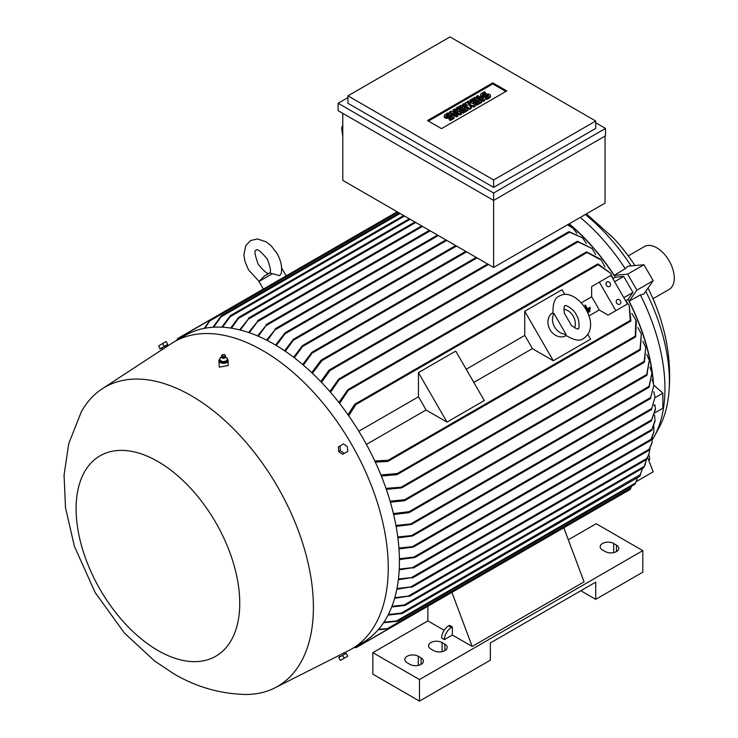 <?xml version="1.0" encoding="UTF-8"?>
<svg xmlns="http://www.w3.org/2000/svg" width="738" height="738" viewBox="0 0 738 738"><rect width="100%" height="100%" fill="white"/><g stroke="black" fill="none" stroke-linecap="round" stroke-linejoin="round"><path stroke-width="1.11" d="M272.405 273.697L258.955 281.464L264.564 275.837L269.628 272.912L279.619 275.643L281.261 273.42C282.322 266.944 280.91 260.293 277.008 253.448L271.326 245.985L266.233 241.879L257.442 238.928L250.56 240.551L245.726 245.699L243.881 254.785L244.878 261.252L248.512 269.905L259.047 281.316M571.48 325.532L564.302 313.106C563.887 307.681 564.1 305.246 564.957 305.79L564.957 305.79C565.548 304.305 574.459 309.72 576.157 314.692C579.957 319.471 579.321 330.513 578.14 328.631C578.186 329.637 575.963 328.604 571.48 325.532M652.401 439.663A153.301 88.505 -120 0 0 654.403 436.232L659.219 427.348A147.692 85.276 -120 0 0 668.711 394.581A147.692 85.276 -120 0 0 669.384 381.315A147.692 85.276 -120 0 0 645.768 291.298M631.091 265.892A147.692 85.276 -120 0 0 585.317 214.509M636.885 290.145L653.195 280.726L643.905 293.955L640.418 294.969L629.136 301.169L636.885 290.145L627.651 274.158L614.237 275.357L625.243 268.687A153.301 88.505 -120 0 0 580.271 217.424M625.243 268.687L627.863 266.178L643.97 264.739L653.195 280.726M654.403 436.232A153.301 88.505 -120 0 0 664.956 388.446A153.301 88.505 -120 0 0 640.418 294.969M668.711 394.581C670.888 372.616 669.163 350.864 663.545 329.314L661.027 320.403A128.578 74.234 -120 0 0 648.01 288.115M634.975 265.542A128.578 74.234 -120 0 0 613.527 238.125L586.433 213.863M653.49 383.151A154.288 89.077 -120 0 0 629.136 301.169M399.415 558.777L415.752 556.821L414.535 557.522L399.424 559.579M275.588 345.08L284.923 333.022L286.141 332.321L276.28 345.495M343.807 653.047L348.604 650.621A177.369 102.407 -120 0 0 351.509 649.053L362.699 642.586A177.369 102.407 -120 0 0 389.885 500.465A177.369 102.407 -120 0 0 274.019 344.166A177.369 102.407 -120 0 0 185.339 335.384L174.15 341.842A177.369 102.407 -120 0 0 171.336 343.576L166.834 346.519M351.509 649.053A177.369 102.407 -120 0 0 378.705 506.923A177.369 102.407 -120 0 0 262.829 350.624A177.369 102.407 -120 0 0 174.15 341.842M655.427 409.562L651.202 420.881L655.427 408.889L654.929 404.876L653.859 405.485M651.719 420.586L651.202 420.881M219.896 358.991A4.612 2.666 0 0 0 218.909 360.633L219.306 367.155L228.143 365.541L228.143 360.633A4.612 2.666 0 0 0 227.738 359.554A4.612 2.666 0 0 0 227.35 359.148M166.474 346.86L162.443 349.452L161.677 348.133L160.681 348.705L167.24 344.914L166.244 345.495L166.908 346.648M191.262 395.716A172.747 99.741 -120 0 0 102.148 388.843A172.747 99.741 -120 0 0 81.365 411.739L68.763 443.52L64.058 475.18L65.507 507.679L74.409 546.341L95.156 592.568L124.381 633.001L154.611 661.008L173.882 673.84C195.874 686.774 219.435 693.646 244.582 694.449A172.747 99.741 -120 0 0 274.804 687.899A172.747 99.741 -120 0 0 304.859 550.483A172.747 99.741 -120 0 0 191.262 395.716M610.151 283.115A2.638 2.149 -120 0 1 609.606 286.482A2.638 2.149 -120 0 1 606.424 285.274A2.638 2.149 -120 0 1 606.968 281.907A2.638 2.149 -120 0 1 610.151 283.115M620.372 300.818A2.638 2.149 -120 0 1 619.828 304.185A2.638 2.149 -120 0 1 616.645 302.977A2.638 2.149 -120 0 1 617.189 299.61A2.638 2.149 -120 0 1 620.372 300.818M157.932 650.492A115.718 66.807 -120 0 0 239.749 603.25A115.718 66.807 -120 0 0 157.932 461.527A115.718 66.807 -120 0 0 76.106 508.768A115.718 66.807 -120 0 0 157.932 650.492M340.08 654.901L343.336 653.185M161.677 348.133L166.244 345.495M218.909 360.633A4.612 2.666 0 0 0 219.306 361.721A4.612 2.666 0 0 0 224.481 363.244A4.612 2.666 0 0 0 228.143 360.633M566.055 335.606L565.908 335.689A13.183 10.766 -120 0 1 549.995 329.655A13.183 10.766 -120 0 1 552.725 312.847L552.863 312.764M565.963 334.231L565.456 335.135C574.127 340.439 580.225 341.51 583.749 338.336L583.749 338.336C603.583 324.305 575.76 285.726 559.349 296.076L559.349 296.086C554.838 297.543 552.716 303.364 552.974 313.521L554.017 313.53L565.963 334.231A13.183 10.766 -120 0 1 554.607 326.989A13.183 10.766 -120 0 1 554.017 313.53M345.504 653.665L338.936 657.457M160.681 348.705L167.24 344.914M221.926 357.718A1.744 1.006 0 0 0 222.046 357.847A1.744 1.006 0 0 0 225.007 357.847L225.653 356.731A2.14 1.236 0 0 0 225.662 356.482A2.14 1.236 0 0 0 225.625 356.325M226.889 360.882L227.378 358.198M222.867 361.786L227.138 360.688M219.5 360.227L223.282 361.814M221.428 356.325A2.14 1.236 0 0 0 221.391 356.482A2.14 1.236 0 0 0 221.4 356.731A2.14 1.236 0 0 0 221.566 357.072A2.14 1.236 0 0 0 223.835 357.801A2.14 1.236 0 0 0 225.653 356.731M222.166 355.015L221.603 355.762A2.103 1.218 0 0 0 221.428 356.159A2.103 1.218 0 0 0 221.603 356.74A2.103 1.218 0 0 0 224.038 357.423A2.103 1.218 0 0 0 225.625 356.159A2.103 1.218 0 0 0 225.45 355.762A2.103 1.218 0 0 0 225.45 355.753L224.878 355.015A1.485 0.858 0 0 0 223.522 354.508A1.485 0.858 0 0 0 222.166 355.015A1.485 0.858 0 0 0 222.166 355.707A1.485 0.858 0 0 0 224.121 356.14A1.485 0.858 0 0 0 224.878 355.015L224.878 355.015M652.992 298.742L669.163 289.407A24.723 14.271 -120 0 0 672.945 269.591A24.723 14.271 -120 0 0 656.802 247.802A24.723 14.271 -120 0 0 644.431 246.575L628.259 255.92M444.285 115.635A2.887 1.67 0 0 1 445.125 114.455L447.984 112.813L449.211 113.514L446.352 115.165A1.153 0.664 0 0 0 446.01 115.635A1.153 0.664 0 0 0 446.73 116.253A1.153 0.664 0 0 0 447.984 116.106L449.211 115.396A2.887 1.67 0 0 1 452.348 115.036A2.887 1.67 0 0 1 454.128 116.576L454.128 117.656A2.887 1.67 180 0 1 453.289 118.827L450.429 120.478L449.211 119.777L449.211 118.698L452.062 117.047A1.153 0.664 0 0 0 452.403 116.576A1.153 0.664 0 0 0 451.684 115.958A1.153 0.664 0 0 0 450.429 116.106L449.211 116.816L449.211 117.886A2.887 1.67 180 0 1 446.066 118.246A2.887 1.67 180 0 1 444.285 116.715L444.285 115.635A2.887 1.67 0 0 0 446.066 117.176A2.887 1.67 0 0 0 449.211 116.816M454.128 116.576A2.887 1.67 0 0 1 453.289 117.757L450.429 119.399L449.211 118.698M461.038 105.266L467.975 109.279L463.077 112.102L461.85 111.392L465.521 109.279L463.898 108.329L460.632 110.22L459.405 109.51L462.671 107.628L461.038 106.687L457.366 108.8L456.139 108.099L461.038 105.266M474.912 97.259L481.84 101.263L476.951 104.095L475.724 103.385L479.396 101.263L477.763 100.322L474.497 102.213L473.279 101.503L476.536 99.621L474.912 98.68L471.241 100.792L470.014 100.091L474.912 97.259M480.595 94.676A2.887 1.67 0 0 1 481.434 93.495L484.294 91.844L485.512 92.554L482.661 94.196A1.153 0.664 0 0 0 482.32 94.676A1.153 0.664 0 0 0 483.03 95.285A1.153 0.664 0 0 0 484.294 95.147L485.512 94.436A2.887 1.67 0 0 1 488.657 94.077A2.887 1.67 0 0 1 490.438 95.617L490.438 96.687A2.887 1.67 180 0 1 489.598 97.868L486.739 99.519L485.512 98.809L485.512 97.73L488.371 96.088A1.153 0.664 0 0 0 488.713 95.617A1.153 0.664 0 0 0 487.993 94.999A1.153 0.664 0 0 0 486.739 95.147L485.512 95.848L485.512 96.927A2.887 1.67 180 0 1 482.375 97.287A2.887 1.67 180 0 1 480.595 95.746L480.595 94.676A2.887 1.67 0 0 0 482.375 96.208A2.887 1.67 0 0 0 485.512 95.848M490.438 95.617A2.887 1.67 0 0 1 489.598 96.789L486.739 98.44L485.512 97.73M477.763 95.617L484.7 99.621L483.473 100.322L476.536 96.318L477.763 95.617M468.381 101.032L475.318 105.036L473.685 105.977L468.178 104.215L471.241 107.388L469.608 108.329L462.671 104.326L463.898 103.624L467.357 105.626L465.115 102.914L465.936 102.444L470.623 103.744L467.154 101.743L468.381 101.032M454.507 109.04L461.444 113.043L460.226 113.753L453.086 112.453L457.772 115.165L456.554 115.866L449.617 111.862L450.835 111.161L457.975 112.453L453.289 109.75L454.507 109.04M451.942 117.121A1.153 0.664 0 0 0 450.429 117.185L449.211 117.886M450.429 119.399L450.429 120.478M449.211 113.514L449.211 114.593L446.472 116.17M457.366 108.8L457.366 109.879L456.139 109.178L456.139 108.099M461.038 106.687L461.038 107.757L457.366 109.879M461.739 108.163L461.038 107.757M459.405 109.51L459.405 110.589L460.632 111.29L460.632 110.22M463.898 108.329L463.898 109.408L460.632 111.29M464.589 109.814L463.898 109.408M461.85 111.392L461.85 112.471L463.077 113.182L463.077 112.102M467.975 109.279L467.975 110.349L463.077 113.182M471.241 100.792L471.241 101.872L470.014 101.171L470.014 100.091M474.912 98.68L474.912 99.75L471.241 101.872M475.604 100.156L474.912 99.75M473.279 101.503L473.279 102.582L474.497 103.283L474.497 102.213M477.763 100.322L477.763 101.401L474.497 103.283M478.464 101.807L477.763 101.401M475.724 103.385L475.724 104.464L476.951 105.174L476.951 104.095M481.84 101.263L481.84 102.342L476.951 105.174M488.242 96.161A1.153 0.664 0 0 0 486.739 96.217L485.512 96.927M486.739 98.44L486.739 99.519M485.512 92.554L485.512 93.625L482.781 95.202M483.473 100.322L483.473 101.401L476.536 97.398L476.536 96.318M484.7 99.621L484.7 100.691L483.473 101.401M467.154 101.743L467.154 102.785M465.115 102.914L465.65 104.639M462.671 104.326L462.671 105.405L469.608 109.408L469.608 108.329M471.241 107.388L471.241 108.468L469.608 109.408M473.685 105.977L473.685 107.056L469.672 105.765M475.318 105.036L475.318 106.115L473.685 107.056M455.254 111.964L453.289 110.82L453.289 109.75M449.617 111.862L449.617 112.942L456.554 116.945L456.554 115.866M457.772 115.165L457.772 116.244L456.554 116.945M460.226 113.753L460.226 114.824L455.798 114.021M461.444 113.043L461.444 114.122L460.226 114.824M428.455 121.087L492.8 83.938L505.853 91.475M441.518 128.624L427.523 120.543L492.8 82.859L506.785 90.94L441.518 128.624M492.8 82.859L492.8 83.938M158.716 345.808L159.971 348.889L158.716 345.808L162.609 343.557L166.105 341.537L167.757 344.388L164.251 346.408L162.609 343.557M347.367 446.638L347.755 451.361L344.259 453.381L340.366 450.678L339.969 445.955L343.474 443.935L347.367 446.638M344.259 658.185L347.755 656.165L346.113 653.315L342.607 655.335L344.259 658.185L340.366 660.436L338.714 657.576L340.366 660.436M450.023 36.9L347.921 95.848L493.611 179.971L595.723 121.014L450.023 36.9M220.164 357.764L219.675 360.448M221.621 357.303L220.136 357.865M226.917 360.716L227.35 358.308L225.431 357.312M160.358 348.659L164.251 346.408M340.366 450.678L338.714 451.628L338.327 446.914L339.969 445.955M338.714 451.628L342.607 454.331L344.259 453.381M342.607 655.335L338.714 657.576M347.921 95.848L347.921 103.255L493.611 187.369L493.611 179.971M595.723 121.014L595.723 128.421L493.611 187.369M219.703 360.273L219.703 361.352L223.088 362.773L223.088 361.694M226.917 361.786L223.088 362.773M563.869 309.157A13.183 10.766 -120 0 1 574.681 327.884M347.921 97.6L338.124 103.255L493.611 193.024L605.511 128.421L595.723 122.766M342.792 125.331L341.602 127.942L342.792 136.429M338.124 103.255L338.124 110.654L493.611 200.422L493.611 267.451L342.792 180.376L342.792 113.348M493.611 193.024L493.611 200.422L605.511 135.82L605.511 128.421M444.424 639.597A9.889 5.71 -60 0 1 451.425 627.475L452.357 626.94L452.357 635.021L444.424 639.597L441.628 637.973A9.889 5.71 120 0 1 448.621 625.861L451.425 627.475M372.865 652.65L372.865 674.181L419.488 701.1L490.355 660.187L490.355 642.955L595.723 582.125L595.723 599.348L642.807 572.162L642.807 550.631L419.488 679.569L372.865 652.65L427.874 620.889L427.874 606.249L356.113 647.678M419.488 701.1L419.488 679.569M613.675 543.5L616.47 545.114A7.915 4.566 180 0 1 618.785 548.343A7.915 4.566 180 0 1 613.905 552.559A7.915 4.566 180 0 1 605.28 551.572L602.485 549.958A7.915 4.566 180 0 1 600.16 546.729A7.915 4.566 180 0 1 605.049 542.504A7.915 4.566 180 0 1 613.675 543.5L613.675 552.614M442.099 642.558L444.894 644.173A7.915 4.566 180 0 1 447.21 647.401A7.915 4.566 180 0 1 442.33 651.617A7.915 4.566 180 0 1 433.704 650.63L430.909 649.016A7.915 4.566 180 0 1 428.594 645.787A7.915 4.566 180 0 1 433.474 641.562A7.915 4.566 180 0 1 442.099 642.558L442.099 651.672M418.317 656.285L421.112 657.899A7.915 4.566 180 0 1 423.437 661.128A7.915 4.566 180 0 1 418.547 665.344A7.915 4.566 180 0 1 409.931 664.357L407.127 662.742A7.915 4.566 180 0 1 404.811 659.514A7.915 4.566 180 0 1 409.701 655.289A7.915 4.566 180 0 1 418.317 656.285L418.317 665.399M595.723 599.348L580.797 590.741M568.315 539.801L596.184 523.712L642.807 550.631M590.151 309.665L587.097 311.427L590.16 309.656L589.837 309.093L586.802 310.836M584.865 305.329L584.847 305.347A153.956 88.892 60 0 1 586.682 308.475A153.956 88.892 60 0 1 587.005 309.047L586.12 309.554L587.005 309.047L584.865 305.329L585.335 305.062L587.476 308.77L590.04 307.294L590.372 307.866L586.433 310.135L590.363 307.866M589.625 310.882L587.762 311.962L588.094 312.534L589.957 311.454L589.625 310.882M341.602 127.942L342.792 128.394M448.621 625.861L449.553 625.326L452.357 626.94M444.165 630.289L427.874 620.889M597.586 508.27L563.814 527.771L584.062 581.858L472.172 646.46L452.357 635.021M590.04 307.294L587.476 308.779A153.956 88.892 -120 0 0 587.144 308.207M588.094 312.534L589.93 311.473M587.762 311.962L587.743 311.971A153.956 88.892 60 0 1 588.066 312.543M605.049 136.096L605.049 203.116L493.611 267.451M248.595 332.497L258.549 320.264L249.287 332.727M257.571 335.919L267.101 324.203L258.263 336.214M266.058 324.803L267.101 324.203M266.575 340.126L276.113 328.428L267.267 340.476M275.016 329.056L276.113 328.428M284.61 350.799L293.087 339.618L294.296 338.926L285.302 351.27M293.641 357.275L302.202 345.928L303.466 345.2L294.333 357.81M302.681 364.544L311.75 352.533L313.096 351.758L303.373 365.135M399.258 569.09L414.119 567.457L399.212 569.865M651.442 430.466L652.3 429.11M414.119 567.457L413.022 568.085M651.839 430.208L655.021 421.214L654.569 415.042M398.446 579.016L413.262 577.374L398.354 579.754M650.418 440.503L651.294 439.082M413.262 577.374L412.219 577.974M650.768 440.245L653.84 432.422L653.85 426.352M396.97 588.537L412.404 586.747L396.832 589.247M648.462 450.54L649.422 449.027M412.404 586.747L411.398 587.328M648.794 450.272L651.857 443.409L652.337 437.44M394.821 597.642L410.014 595.935L394.627 598.324M646.174 459.691L647.134 458.132M410.014 595.935L409.092 596.47M646.442 459.433L648.997 454.202L649.994 448.326M403.345 605.317L405.503 605.114M643.693 467.597L644.542 466.065M404.673 605.483L391.721 606.959M643.868 467.375L646.728 459.008M400.503 613.407L402.727 613.195M639.459 476.517L640.418 474.894M401.924 613.527L388.05 615.114M639.615 476.296L642.65 468.252M412.911 567.347L651.949 429.341L655.076 420.346M388.363 614.505L401.251 613.103L640.704 474.359M391.97 606.313L404.138 604.975L644.403 466.268L645.51 463.971M408.631 595.926L646.903 458.363L649.246 453.372M411.057 586.719L649.136 449.267L652.041 442.569M411.998 577.291L650.99 439.313L653.96 431.564M395.9 621.165L398.105 620.99M634.726 484.386L635.713 482.707M397.376 621.267L383.575 622.734M383.945 622.171L396.592 620.916L635.63 482.901L637.54 477.661M386.777 628.841L388.677 628.868M388.631 628.905L630.104 489.497L630.889 487.91M354.461 647.346L355.928 647.623L388.622 628.748L378.207 629.754M378.659 629.237L387.339 628.675L630.898 488.058L631.414 486.314M451.914 592.365L472.172 646.46M597.448 508.178L597.974 507.873L597.448 508.178M356.076 647.696L354.341 647.567M380.919 474.968L397.376 473.482L398.04 473.907L396.592 474.746L381.343 476.019M635.713 336.131L634.726 337.008M397.441 474.423L635.28 337.109L635.842 319.969L631.774 313.382M397.782 536.978L413.262 535.382L411.998 536.102L397.893 537.845M655.169 412.671L662.862 408.234L662.862 393.16L653.877 385.199L650.436 398.446L653.877 385.208L652.189 379.59M395.955 525.484L412.404 523.759L411.057 524.534L396.121 526.388M649.422 386.205L648.462 387.376M411.924 524.201L648.767 387.468L651.977 372.93L649.883 367.173M393.409 513.574L409.092 511.674L410.014 511.951L409.498 512.412L646.525 375.568L649.283 360.319L646.765 354.397M410.033 511.812L407.736 512.587M647.134 374.378L646.174 375.476M390.107 501.213L404.673 499.691L405.476 500.032L404.959 500.493L644.071 362.45L645.759 347.321L642.77 341.214M405.503 499.847L403.345 500.622M644.542 361.371L643.693 362.33M385.974 488.362L402.68 487.117L401.251 487.938L386.325 489.368M640.418 349.259L639.459 350.199M402.109 487.606L639.929 350.301L641.313 333.89L637.826 327.571M374.793 460.955L388.096 460.272L388.622 460.78L387.339 461.518L375.301 462.053M630.889 320.403L630.132 321.039L630.889 320.403M630.317 321.233L629.182 305.449L625.049 299.766M599.33 282.137L615.815 310.689L627.466 303.955L610.981 275.403L591.645 286.575L591.645 296.824A153.956 88.892 60 0 1 599.247 309.997L608.121 315.126L619.782 308.392M615.815 310.689L608.121 315.126M591.645 296.824L581.323 302.783M588.924 315.956L599.247 309.997M524.736 311.251L553.297 360.725L532.347 348.631A153.956 88.892 -120 0 0 524.736 335.449L524.736 311.251L562.033 289.72L564.782 294.471M587.854 334.434L590.603 339.194L553.297 360.725M473.824 382.413L532.347 348.631M524.736 335.449L466.213 369.24M455.733 351.094L484.294 400.568L446.997 422.099L426.038 409.996A153.956 88.892 -120 0 0 418.437 396.823L418.437 372.625L455.733 351.094M418.437 372.625L446.997 422.099M418.437 396.823L358.816 431.241M366.426 444.424L426.038 409.996M347.985 414.738L354.471 404.581L355.753 403.843L355.928 404.553L348.687 415.734M613.407 279.601L610.547 273.171L597.448 264.305M398.926 548.076L414.119 546.461L412.911 547.153L398.99 548.915M655.03 397.192L651.442 409.442L655.03 397.192L653.73 391.684M204.205 328.373L210.284 319.858L177.59 338.742L177.092 340.144M176.843 340.135L177.6 338.576M648.72 455.005A5.932 3.422 60 0 1 648.933 460.835M338.908 402.524L347.635 389.959L349.092 389.12L339.609 403.418M604.975 266.962L601.304 260.145L586.175 252.064L348.345 389.378M585.981 252.599L587.245 252.175M329.84 391.537L338.548 379.323L339.969 378.502L330.541 392.339M595.714 254.628L591.977 248.448L577.079 241.437L339.259 378.742M576.931 241.898L578.223 241.547M586.369 243.522L582.577 237.885L568.629 231.778L329.517 369.83L330.181 369.618L330.07 370.485L321.482 382.339M328.604 371.168L330.356 369.683M568.537 232.166L569.801 231.917M487.643 264.001L321.473 359.941L322.128 359.729L321.906 360.67L312.423 373.299M320.43 361.389L322.266 359.784M597.522 264.564L598.453 264.222L597.522 264.564M239.638 329.868L249.398 317.737L240.32 330.034M248.466 318.272L249.398 317.737M239.195 317.054L237.931 318.816M238.457 317.589L230.708 328.069M230.8 315.421L229.509 317.239M230.118 315.947L221.806 327.165M221.751 315.523L220.487 317.349M221.142 316.012L212.968 327.238M210.21 319.748L209.278 321.408M257.544 320.836L258.549 320.264M398.04 212.267L209.703 321.002L204.878 328.244M400.134 213.485L221.049 316.87L213.651 327.192M404.562 216.04L230.145 316.74L222.489 327.202M410.162 219.269L238.623 318.299L231.391 328.179M311.731 372.635L320.744 360.531M320.781 381.611L328.844 370.384M404.138 500.807L390.393 502.172M408.631 512.753L393.631 514.506M635.842 319.969L636.304 321.058L635.63 336.74M651.977 372.93L649.136 387.081M649.283 360.319L646.903 375.181M645.759 347.321L644.403 362.09M641.313 333.89L640.289 349.932M629.182 305.449L630.898 320.901M598.029 263.964L610.547 273.171M662.862 393.16L655.058 397.662M636.285 481.591L653.195 471.831L647.632 457.468M636.885 481.25L636.663 480.696M586.673 251.944L600.594 259.204L601.304 260.145M577.586 241.317L591.977 248.448M569.109 231.677L582.577 237.885M576.95 233.476L573.085 228.337L567.522 224.786M567.873 224.583L573.085 228.337M613.26 278.318L615.206 277.202L623.693 276.446L632.927 292.433L628.02 299.407A153.956 88.892 60 0 1 653.176 382.053M628.02 299.407L626.082 300.523M632.927 292.433L623.841 297.672M623.693 276.446L614.616 281.685M627.651 274.158L643.97 264.739M569.007 223.928A153.956 88.892 60 0 1 615.206 277.202M614.237 275.357A154.288 89.077 -120 0 0 569.201 223.808M450.429 116.106L450.429 117.185M453.289 117.757L453.289 118.827M446.352 115.165L446.352 116.106M486.739 95.147L486.739 96.217M489.598 96.789L489.598 97.868M482.661 94.196L482.661 95.147M616.47 551.572L616.47 545.114M444.894 650.63L444.894 644.173M421.112 664.357L421.112 657.899M422.514 226.4L257.903 321.445M430.208 230.846L266.538 325.338M438.363 235.551L275.606 329.526M446.758 240.404L285.624 333.428M456.554 246.049L293.899 339.96M466.573 251.843L303.124 346.205M651.719 419.774L414.535 556.71M634.846 336.39L397.376 473.482M650.768 397.441L412.219 535.17M648.794 386.472L411.398 523.528M646.442 374.636L409.092 511.674M643.868 361.592L404.673 499.691M639.615 349.508L401.924 486.739M630.141 320.523L388.096 460.272M597.974 264.804L355.928 404.553M651.839 408.4L413.022 546.286M586.59 252.802L349.12 389.904M577.614 242.11L339.923 379.341M569.275 232.387L330.07 370.485M488.491 264.49L321.906 360.67M477.062 257.894L312.792 352.736M415.752 222.498L248.715 318.945M258.217 264.296C264.287 271.695 268.005 274.628 269.352 273.097C271.353 272.691 270.671 268.014 267.304 259.056C260.726 251.271 257.009 248.337 256.169 250.256C254.084 250.034 254.767 254.711 258.217 264.296M655.427 408.889L655.427 409.784M102.148 388.843L162.415 349.406M339.831 656.709L339.074 655.381M258.955 281.464L263.346 289.065M222.046 357.847L221.4 356.731M265.348 275.385L267.617 274.351M281.796 268.272L286.187 275.874M344.406 654.071L343.733 652.918M274.804 687.899L339.093 655.427M429.368 230.357L266.695 324.277M437.523 235.062L275.661 328.511M445.918 239.915L285.634 332.451M455.706 245.56L293.77 339.056M465.733 251.354L302.894 345.366M476.222 257.405L312.478 351.943M651.359 420.964L415.393 557.199M651.543 430.549L413.815 567.799M650.492 440.577L413.003 577.688M648.508 450.604L412.182 587.042M646.193 459.746L409.839 596.203M643.684 467.652L405.356 605.252M639.44 476.564L402.607 613.296M634.698 484.414L398.022 621.064M650.648 398.492L412.837 535.788M630.649 321.205L388.077 461.259M651.617 409.507L413.732 546.849M397.192 211.778L177.627 338.548M597.642 264.029L355.061 404.073M414.913 222.009L249.075 317.755M409.313 218.78L239.001 317.119M403.723 215.551L230.653 315.467M399.295 212.996L221.64 315.56M421.675 225.911L258.18 320.301"/></g></svg>
